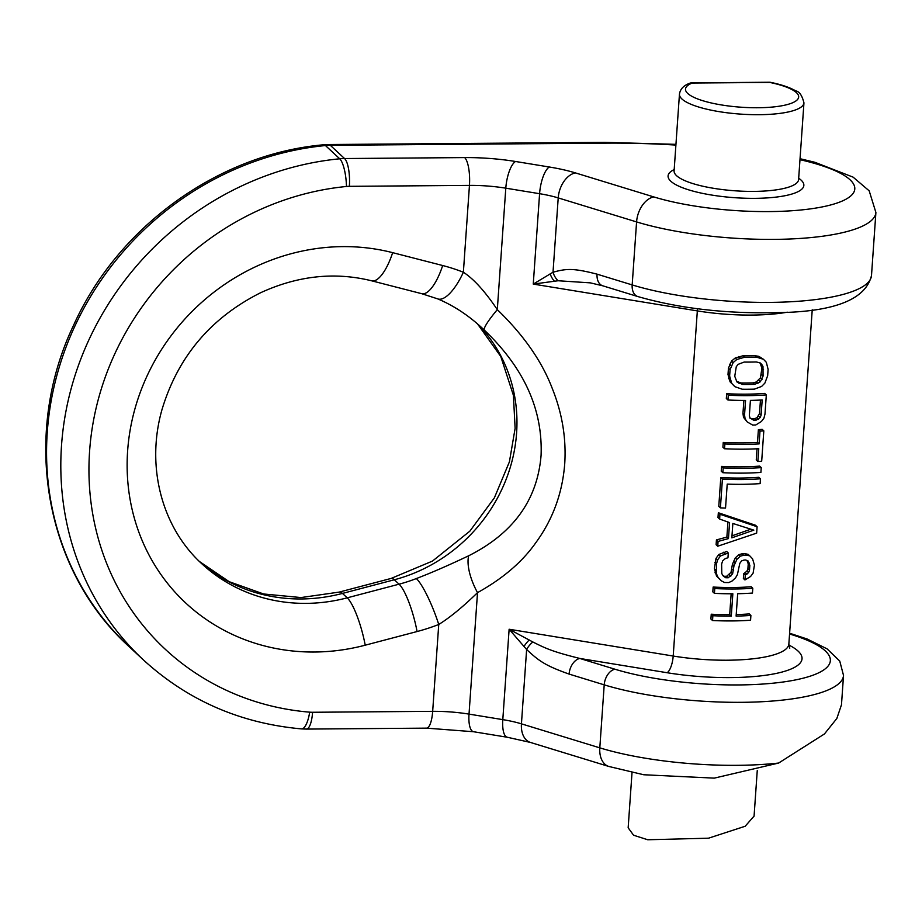 <?xml version="1.0" encoding="UTF-8"?>
<svg xmlns="http://www.w3.org/2000/svg" width="922" height="922" viewBox="0 0 922 922"><rect width="100%" height="100%" fill="white"/><g stroke="black" fill="none" stroke-linecap="round" stroke-linejoin="round"><path stroke-width="1.38" d="M532.824 641.966L509.128 629.242L526.635 649.514C538.69 660.717 544.833 665.488 569.093 674.086A14.187 9.324 -73 0 1 579.834 658.458C553.2 651.796 546.343 648.788 532.824 641.966A14.187 6.581 136.8 0 0 526.623 649.514L521.437 723.839L599.807 747.857A22.693 14.913 107 0 0 608.808 766.459L643.729 774.757L714.25 778.133L778.629 763.047L824.452 733.947L836.842 718.48L841.475 704.8L843.526 675.434L839.758 661.086L827.08 648.858L807.188 639.027L789.612 633.218M416.352 578.555C431.335 572.827 448.772 565.244 468.664 555.782C513.335 533.331 537.468 499.839 541.076 455.341C542.781 410.843 525.298 369.319 484.442 330.203L483.428 329.258C469.252 315.854 454.004 305.724 437.673 298.866L421.7 293.68L371.681 280.818C334.824 271.679 297.794 275.655 260.569 292.758C210.689 317.836 177.796 356.883 161.903 409.898C145.722 467.051 162.134 527.661 201.768 563.711A170.178 157.339 132.9 0 0 347.214 597.836L399.076 584.179A156.002 144.235 132.9 0 0 416.352 578.555A39.704 7.019 68.7 0 1 438.745 624.482C450.028 617.463 462.948 606.849 477.515 592.65C502.893 578.555 522.325 561.913 535.82 542.701C552.912 519.305 562.558 492.844 564.76 463.293C566.292 438.054 562.166 413.217 552.393 388.784C542.067 361.505 523.696 335.124 497.304 309.642C485.018 291.364 473.701 278.905 463.374 272.244L469.448 185.391A22.693 6.512 -90.4 0 0 464.642 157.593L344.551 158.538A56.726 52.45 132.9 0 0 339.711 158.791A295.927 273.604 132.9 0 0 81.574 357.045A295.927 273.604 132.9 0 0 143.578 660.083L129.334 646.841A295.927 273.604 -47.1 0 1 67.318 343.802A295.927 273.604 -47.1 0 1 325.454 145.549A56.726 52.45 -47.1 0 1 330.295 145.296L606.399 143.129A260.949 65.37 -176 0 1 675.895 145.077M734.88 386.675L730.086 381.846L728 374.528L729.625 376.038L731.699 383.345L734.88 386.675L742.233 389.234A90.759 22.739 4 0 0 754.369 389.142L761.584 386.468L764.88 383.091L767.657 375.738L768.107 369.353L766.332 362.311L763.485 359.303L756.605 357.183A90.759 22.739 -176 0 1 744.469 357.275L736.782 359.511L733.151 362.577L730.074 369.653L729.625 376.038M763.485 359.303L758.887 356.365L755.014 355.708A85.089 21.321 -176 0 1 742.878 355.8L735.168 358.024L731.538 361.078L728.449 368.143L728 374.528M747.281 421.988L743.501 417.343L742.959 413.344L744.55 414.819L745.08 418.807L747.281 421.988L752.652 425.065A90.759 22.739 4 0 0 755.798 424.961L761.434 421.481L763.946 418.139L764.983 414.093L766.32 394.916A90.759 22.739 -176 0 1 728.288 395.215L727.954 400.01A90.759 22.739 4 0 0 745.552 400.436L744.55 414.819M743.87 400.436L742.959 413.344M766.32 394.916L764.695 393.406A85.089 21.321 -176 0 1 726.663 393.706L726.329 398.5L727.954 400.01M757.043 448.795L756.259 459.986L757.872 461.484A90.759 22.739 4 0 0 761.687 461.231L763.808 430.874A90.759 22.739 -176 0 1 759.993 431.116L759.106 443.908A90.759 22.739 -176 0 1 724.876 443.955L724.542 448.749A90.759 22.739 4 0 0 758.771 448.691L757.872 461.484M763.808 430.874L762.183 429.364A85.089 21.321 -176 0 1 758.391 429.629L757.492 442.41A85.089 21.321 -176 0 1 723.251 442.445L722.917 447.239L724.542 448.749M761.238 467.615L759.613 466.106A85.089 21.321 -176 0 1 721.58 466.405L721.235 471.2L722.871 472.709A90.759 22.739 4 0 0 760.904 472.41L761.238 467.615A90.759 22.739 -176 0 1 723.205 467.915L722.871 472.709M760.454 478.806L758.829 477.296A85.089 21.321 -176 0 1 720.797 477.596L718.78 506.351L720.405 507.872A90.759 22.739 4 0 0 725.533 508.08L727.216 484.119A90.759 22.739 4 0 0 760.12 483.601L760.454 478.806A90.759 22.739 -176 0 1 722.422 479.106L720.405 507.872M727.931 522.025L726.87 537.1L716.44 539.912L716.106 544.706L717.731 546.216L756.651 533.135L757.1 526.739L719.955 514.257L719.621 519.051L729.579 522.601L728.461 538.586L718.065 541.421L717.731 546.216M757.1 526.739L755.475 525.229L718.33 512.747L717.996 517.542L719.621 519.051M746.981 560.449L748.238 563.895L747.903 568.69L746.958 571.133L743.697 573.68L743.363 578.474L744.953 579.95L750.6 576.481L753.101 573.138L754.427 565.094L752.583 558.859L749.736 555.839L746.682 555.182A90.759 22.739 -176 0 1 743.547 555.298L740.308 556.173L736.862 559.412L733.981 565.82L732.61 573.807L728.219 577.771A90.759 22.739 -176 0 1 725.729 577.737L723.321 576.077L721.799 573.622L721.626 564.01L722.698 560.841L725.395 558.525L727.954 557.775L728.288 552.981L720.485 555.954L717.639 559.838L716.498 563.791L716.636 574.222L718.123 577.495L721.304 580.814L724.554 582.508A90.759 22.739 4 0 0 728.714 582.577L732.114 580.998L735.583 577.794L737.416 574.579L739.801 563.365L741.565 560.933L743.996 560.069A90.759 22.739 4 0 0 745.564 560.011L747.857 560.714L749.84 565.382L749.505 570.176L748.572 572.62L745.287 575.155L744.953 579.95M721.304 580.814L716.509 575.996L714.423 568.678L716.048 570.188M728.288 552.981L726.697 551.506L718.872 554.456L716.014 558.329L714.423 568.678M749.736 555.839L748.134 554.353L745.091 553.707A85.089 21.321 -176 0 1 741.956 553.822L738.718 554.698L735.283 557.948L732.402 564.345L731.031 572.343L726.628 576.296A85.089 21.321 -176 0 1 724.127 576.25L722.917 575.409M752.801 588.259L751.176 586.749A85.089 21.321 -176 0 1 713.144 587.049L712.81 591.843L714.435 593.353A90.759 22.739 4 0 0 732.84 593.78L731.284 616.15A90.759 22.739 -176 0 1 712.867 615.723L712.533 620.518A90.759 22.739 4 0 0 750.566 620.218L750.9 615.423A90.759 22.739 -176 0 1 736.113 616.092L737.681 593.722A90.759 22.739 4 0 0 752.467 593.053L752.801 588.259A90.759 22.739 -176 0 1 714.769 588.559L714.435 593.353M750.9 615.423L749.275 613.914A85.089 21.321 -176 0 1 736.217 614.582M731.158 593.78L729.694 614.686A85.089 21.321 -176 0 1 711.242 614.213L710.908 619.008L712.533 620.518M736.494 381.27L740.977 382.964A85.089 21.321 -176 0 0 753.124 382.872L756.317 381.962L760.477 377.778L761.918 368.155L759.993 362.68M760.454 400.056L759.509 413.644L756.916 417.77L754.53 418.68A85.089 21.321 -176 0 1 752.179 418.772L749.863 418.046M750.762 529.228L731.976 535.832M787.319 312.189A85.089 21.321 -176 0 1 697.332 310.898L533.262 284.091L558.087 280.749L590.287 282.858L602.688 285.785A14.187 9.324 -73 0 1 597.053 274.157C572.643 267.841 566.096 268.728 553.016 272.221L533.262 284.091L539.589 193.701L505.798 188.18A22.693 7.607 -80.7 0 1 515.536 161.488A79.419 19.892 4 0 0 464.642 157.593M558.087 280.749A14.187 9.9 -110.9 0 1 553.016 272.221L558.213 197.907A56.726 14.21 4 0 0 539.589 193.701A22.693 7.607 -80.7 0 1 549.316 167.009L515.536 161.488M484.442 330.203A39.704 5.163 -46.7 0 1 497.304 309.642L505.798 188.18A56.726 14.21 4 0 0 469.448 185.391L349.357 186.336A22.693 6.512 -90.4 0 0 344.551 158.538L330.295 145.296A22.693 6.512 89.6 0 0 328.589 144.524L604.694 142.357A22.693 6.512 89.6 0 1 606.399 143.129M437.673 298.866A39.704 14.233 -68.4 0 0 463.374 272.244A195.706 180.943 132.9 0 0 442.675 265.524L392.657 252.663A209.893 194.058 132.9 0 0 127.628 450.904A209.893 194.058 132.9 0 0 365.216 645.193L417.078 631.535A195.706 180.943 132.9 0 0 438.745 624.482L432.672 711.335A56.726 14.21 -176 0 1 469.021 714.112L502.801 719.633L509.128 629.242L673.198 656.038A85.089 21.321 4 0 0 788.852 644.086L789.785 648.178M468.664 555.782A39.704 16.608 61.7 0 0 477.515 592.65L469.021 714.112A22.693 7.607 99.3 0 0 473.574 731.734L507.354 737.254L530.438 742.441L608.808 766.459M769.801 82.438A5.67 2.605 -78.3 0 1 770.573 82.358A5.67 5.67 0 0 0 769.374 82.242A5.67 1.625 89.6 0 1 769.801 82.438L692.203 83.038A5.67 1.625 -90.4 0 0 691.765 82.853A5.67 5.67 0 0 0 689.691 83.257A5.67 4.887 68 0 1 692.203 83.038A56.726 14.21 4 0 0 715.034 103.771A56.726 14.21 4 0 0 791.618 103.172A56.726 14.21 4 0 0 769.801 82.438M730.086 381.846L731.699 383.345M728.587 378.573L730.212 380.071M728.449 368.143L730.074 369.653M729.59 364.19L731.215 365.7M731.538 361.078L733.151 362.577M735.168 358.024L736.782 359.511M738.66 356.526L740.251 358.001M742.878 355.8L744.469 357.275M755.014 355.708L756.605 357.183M758.887 356.365L760.489 357.851M763.082 376.038L760.373 381.743L754.703 384.347A90.759 22.739 -176 0 1 742.567 384.439L736.897 381.927L734.753 376.257L736.275 366.702L738.13 364.351L744.135 362.069A90.759 22.739 4 0 0 756.271 361.977L759.371 362.669L761.595 364.167L762.978 366.495L763.082 376.038L761.48 374.539M750.404 400.39A90.759 22.739 4 0 0 762.171 399.964L761.111 415.142L760.177 417.585L756.132 420.167A90.759 22.739 -176 0 1 753.77 420.248L749.966 417.954L749.344 415.58L750.404 400.39M731.838 537.837L732.852 523.454L753.839 530.138L731.838 537.837M761.918 368.155L763.531 369.641M761.376 364.997L762.978 366.495M737.704 382.111L739.306 383.587M740.977 382.964L742.567 384.439M753.124 382.872L754.703 384.347M756.317 381.962L757.919 383.448M758.771 380.256L760.373 381.743M760.477 377.778L762.091 379.276M743.501 417.343L745.08 418.807M726.663 393.706L728.288 395.215M752.179 418.772L753.77 420.248M754.53 418.68L756.132 420.167M756.916 417.77L758.518 419.256M758.564 416.087L760.177 417.585M759.509 413.644L761.111 415.142M723.251 442.445L724.876 443.955M757.492 442.41L759.106 443.908M758.391 429.629L759.993 431.116M721.58 466.405L723.205 467.915M720.797 477.596L722.422 479.106M716.44 539.912L718.065 541.421M726.87 537.1L728.461 538.586M718.33 512.747L719.955 514.257M743.697 573.68L745.287 575.155M745.31 572.804L746.901 574.291M746.958 571.133L748.572 572.62M747.903 568.69L749.505 570.176M748.238 563.895L749.84 565.382M747.638 561.544L749.24 563.031M716.509 575.996L718.123 577.495M715.011 572.712L716.636 574.222M714.873 562.282L716.498 563.791M716.014 558.329L717.639 559.838M718.872 554.456L720.485 555.954M723.286 552.22L724.888 553.707M724.127 576.25L725.729 577.737M726.628 576.296L728.219 577.771M729.221 574.729L730.812 576.204M731.031 572.343L732.61 573.807M732.068 569.139L733.647 570.614M732.402 564.345L733.981 565.82M733.439 561.152L735.018 562.627M735.283 557.948L736.862 559.412M738.718 554.698L740.308 556.173M741.956 553.822L743.547 555.298M745.091 553.707L746.682 555.182M713.144 587.049L714.769 588.559M711.242 614.213L712.867 615.723M729.694 614.686L731.284 616.15M754.081 816.074L745.172 826.25L708.534 838.19L647.705 839.758L633.564 835.217L628.159 827.806L632.031 772.429M507.354 737.254A22.693 7.607 99.3 0 1 502.801 719.633A56.726 14.21 -176 0 1 521.437 723.839A22.693 14.913 107 0 0 530.438 742.441M129.334 646.841C44.325 570.211 21.287 434.688 73.576 325.282C117.935 226.628 218.433 153.951 323.668 144.777A22.693 5.981 84.5 0 1 325.454 145.549L339.711 158.791A22.693 5.981 -95.5 0 1 346.453 186.486A273.235 252.616 132.9 0 0 89.595 451.192A273.235 252.616 132.9 0 0 309.688 712.164A34.033 31.463 132.9 0 0 312.581 712.268L432.672 711.335A22.693 6.512 89.6 0 1 426.517 728.138L473.574 731.734M788.84 645.031A99.276 24.871 4 0 1 778.156 673.002A99.276 24.871 4 0 1 667.113 672.726L579.834 658.458L614.951 669.222A127.639 31.97 4 0 0 795.721 679.883A127.639 31.97 4 0 0 789.555 634.002M614.951 669.222A14.187 9.324 107 0 0 604.21 684.85A141.815 35.532 4 0 0 756.489 701.976A141.815 35.532 4 0 0 843.526 675.434M778.629 763.047A141.815 35.532 4 0 1 599.807 747.857L604.21 684.85L569.093 674.086M529.263 639.96A14.187 5.82 136 0 0 524.111 646.357M697.424 308.755A14.187 4.748 -80.7 0 1 697.332 310.898L673.198 656.038A14.187 4.748 99.3 0 1 667.113 672.726M554.353 281.118A14.187 9.289 -112.3 0 1 550.157 273.822M800.054 158.711L814.841 162.272L853.104 177.139L869.192 190.842L875.9 212.498A141.815 35.532 -176 0 1 788.852 239.04A141.815 35.532 -176 0 1 636.583 221.914L632.181 284.921L597.053 274.157M799.985 159.69A119.122 29.838 -176 0 1 829.397 205.295A119.122 29.838 -176 0 1 653.767 196.916A22.693 14.913 -73 0 0 636.583 221.914L558.213 197.907A22.693 14.913 -73 0 1 575.397 172.898A79.419 19.892 4 0 0 549.316 167.009M637.805 296.55A14.187 9.324 -73 0 1 632.181 284.921A141.815 35.532 -176 0 0 784.449 302.047A141.815 35.532 -176 0 0 871.497 275.505C865.804 299.431 834.571 311.809 777.811 312.639C726.167 313.872 679.502 308.513 637.805 296.55L602.688 285.785M653.767 196.916L575.397 172.898M349.357 186.336A34.033 31.463 132.9 0 0 346.453 186.486M421.7 293.68A39.704 13.53 -75.6 0 0 442.675 265.524M371.681 280.818A39.704 13.53 -75.6 0 0 392.657 252.663M417.078 631.535A39.704 8.552 75.2 0 0 399.076 584.179L394.328 579.765A156.002 144.235 132.9 0 0 509.175 470.842A156.002 144.235 132.9 0 0 477.734 324.152M339.261 592.085L391.124 578.428A39.704 8.552 75.2 0 1 394.328 579.765L342.465 593.422A170.178 157.339 132.9 0 1 199.44 561.51L229.186 581.701L263.634 593.987L301.01 597.56L339.261 592.085A39.704 8.552 75.2 0 1 342.465 593.422L347.214 597.836A39.704 8.552 75.2 0 1 365.216 645.193M312.581 712.268A22.693 6.512 89.6 0 1 306.415 729.083L426.517 728.138M309.688 712.164A22.693 6.996 94.7 0 1 301.482 728.899L306.415 729.083M674.189 169.544A68.078 17.057 4 0 0 734.765 197.7A68.078 17.057 4 0 0 798.683 178.246M674.086 171.146L674.097 170.858A62.396 15.628 4 0 0 735.249 190.808A62.396 15.628 4 0 0 798.59 179.571L798.556 179.859M798.59 179.571L803.949 102.872A62.396 15.628 -176 0 1 740.62 114.109A62.396 15.628 -176 0 1 679.456 94.159L674.097 170.858M323.668 144.777L328.589 144.524M604.694 142.357L675.953 144.351M812.236 309.792L788.852 644.086M875.9 212.498L871.497 275.505M391.124 578.428L432.476 561.083L469.84 531.176L494.365 497.857L509.405 461.853L515.121 428.35L513.404 395.319L500.784 356.514L477.665 324.106M689.691 83.257C683.594 85.516 680.182 89.146 679.456 94.159M803.949 102.872C802.117 95.473 799.386 91.485 795.755 90.898C789.762 87.417 781.372 84.57 770.573 82.358M769.374 82.242L691.765 82.853M143.578 660.083C187.811 700.443 240.446 723.39 301.482 728.899M757.262 770.515L754.069 816.212"/></g></svg>
